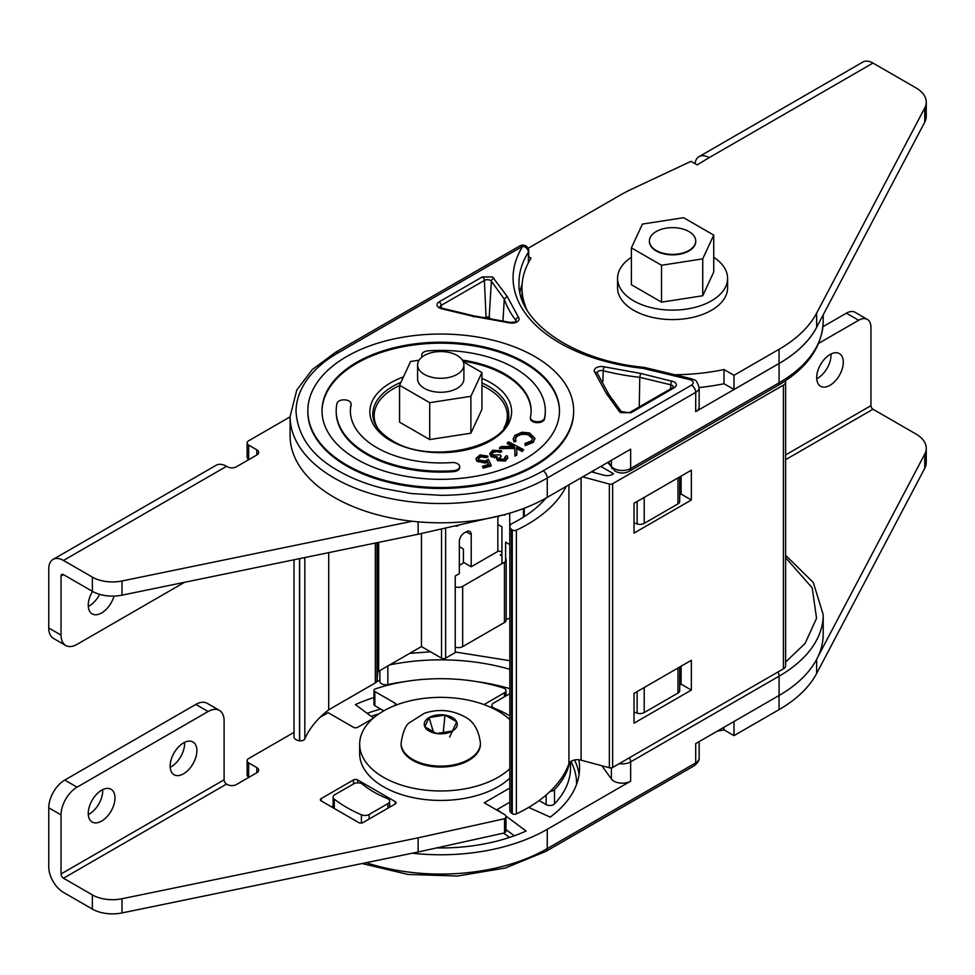 <?xml version="1.0" encoding="UTF-8"?>
<svg xmlns="http://www.w3.org/2000/svg" width="975" height="975" viewBox="0 0 975 975"><rect width="100%" height="100%" fill="white"/><g stroke="black" fill="none" stroke-linecap="round" stroke-linejoin="round"><path stroke-width="1.46" d="M777.867 672.055A5.911 3.412 60 0 1 779.086 676.175A150.637 86.97 180 0 0 823.205 614.677L823.205 633.969A150.637 86.97 180 0 1 779.086 695.467L695.699 743.608L695.699 762.901L547.255 848.603A150.637 86.97 180 0 1 366.234 862.692M785.618 557.663L812.187 587.827L816.562 618.284L805.057 643.488L785.618 662.025M699.16 741.609L699.16 758.075C699.441 760.195 697.881 762.706 694.48 765.607L546.037 851.309A5.911 3.412 -120 0 0 547.255 848.603L547.255 829.311A150.637 86.97 180 0 1 412.279 853.21M528.682 807.398L550.217 817.099A138.816 80.145 0 0 0 579.564 767.812A138.816 80.145 0 0 0 578.87 759.769M547.255 829.311L630.642 781.17L630.642 761.877A11.81 6.825 180 0 1 619.235 763.644M601.855 765.753L611.386 778.964A11.81 6.825 0 0 0 613.933 781.17A11.81 6.825 0 0 0 630.642 781.17M379.897 670.568L379.897 681.367A5.911 3.412 0 0 0 387.843 684.56A153.587 88.676 180 0 1 405.722 681.476M475.776 681.476A153.587 88.676 180 0 1 509.827 688.618M379.897 679.953L376.496 681.915M373.986 697.539A138.816 80.145 0 0 0 355.388 704.608L373.498 718.014M436.629 847.921A138.816 80.145 0 0 0 526.11 831.017L505.903 816.051M501.333 812.675L497.116 809.555M509.827 715.93A94.721 54.685 0 0 0 507.719 714.675A94.721 54.685 0 0 0 493.972 708.106L493.972 708.862M334.291 808.482L334.291 799.147A5.911 3.412 180 0 1 333.121 797.111A5.911 3.412 180 0 1 334.852 794.698L353.657 783.851A5.911 3.412 180 0 1 362.005 783.851L362.395 784.071A94.721 54.685 0 0 0 387.514 798.574L387.904 798.805A5.911 3.412 180 0 1 389.634 801.206A5.911 3.412 180 0 1 387.904 803.619L387.904 808.202M334.291 799.147A132.771 76.647 0 0 0 361.396 814.795A5.911 3.412 0 0 0 369.111 814.478L387.904 803.619M493.972 708.106L493.582 707.887A5.911 3.412 180 0 1 491.851 705.473A5.911 3.412 180 0 1 493.582 703.06L509.827 693.676M497.043 809.591L497.043 810.201M509.827 660.697L455.24 651.995M430.511 651.8L409.671 653.372M506.171 559.808L506.171 620.1A5.911 3.412 180 0 1 504.441 622.513L504.441 562.222A5.911 3.412 0 0 0 506.171 559.808A5.911 3.412 0 0 0 505.611 558.358M455.24 586.767A5.911 3.412 0 0 0 462.674 586.341L462.674 646.632L504.441 622.513M462.674 646.632A5.911 3.412 180 0 1 455.24 647.059M501.93 554.032L500.273 554.982L501.93 555.945M679.697 667.022L679.697 690.653A5.911 3.412 180 0 1 677.966 693.067L644.207 712.567A5.911 3.412 180 0 1 637.126 713.127L634.018 712.116M497.835 551.021L501.93 551.716M504.441 562.222L462.674 586.341M183.519 773.809A18.915 10.92 -60 0 1 174.062 774.747A18.915 10.92 -60 0 1 171.173 759.598A18.915 10.92 -60 0 1 183.519 742.938A18.915 10.92 -60 0 1 192.977 741.999A18.915 10.92 -60 0 1 195.877 757.148A18.915 10.92 -60 0 1 183.519 773.809M184.567 742.377A18.915 10.92 -60 0 1 171.234 766.716A18.915 10.92 -60 0 1 170.186 767.276M101.619 821.096A18.915 10.92 -60 0 1 92.162 822.035A18.915 10.92 -60 0 1 89.261 806.886A18.915 10.92 -60 0 1 101.619 790.225A18.915 10.92 -60 0 1 111.077 789.287A18.915 10.92 -60 0 1 113.977 804.436A18.915 10.92 -60 0 1 101.619 821.096M102.667 789.665A18.915 10.92 -60 0 1 89.334 814.003A18.915 10.92 -60 0 1 88.286 814.564M570.533 761.67L570.533 767.812A129.785 74.929 180 0 1 554.482 803.9A5.265 3.047 180 0 1 553.593 804.594A5.265 3.047 180 0 1 546.134 804.594L539.138 800.548M569.607 762.535A129.785 74.929 180 0 1 554.482 789.713A5.265 3.047 180 0 1 553.593 790.408A5.265 3.047 180 0 1 550.241 791.286M331.463 806.837L333.121 805.874M249.015 777.27L248.637 777.051A5.265 3.047 180 0 1 247.102 774.906L247.102 760.719A5.265 3.047 180 0 1 248.637 758.562L294.023 732.371M383.784 710.86L374.839 705.693A2.901 1.67 180 0 1 373.986 704.511L373.986 690.324A2.901 1.67 180 0 1 375.424 688.874A129.785 74.929 180 0 1 503.258 687.96A5.265 3.047 180 0 1 505.988 690.629A5.265 3.047 180 0 1 504.453 692.774L484.234 704.45L485.282 705.047M509.827 802.206L496.519 809.896M509.827 788.019L484.234 802.803L504.453 814.478A5.265 3.047 180 0 1 505.988 816.623L505.988 830.81A5.265 3.047 180 0 1 504.526 832.918L418.141 852.004L122.009 912.929A28.433 16.417 180 0 1 92.357 909.078L63.497 892.405A20.853 12.041 60 0 1 48.75 866.872L48.75 807.812A22.644 13.077 -60 0 1 64.764 780.073L195.804 704.425A22.644 13.077 -60 0 1 207.127 703.292L219.412 710.385A22.644 13.077 -60 0 1 224.104 720.757L224.104 779.817A3.473 2.011 -120 0 0 226.566 784.071L227.431 784.57A6.313 3.644 0 0 0 236.352 784.57L256.827 772.748A6.313 3.644 0 0 0 258.68 770.177A6.313 3.644 0 0 0 256.827 767.593L248.637 762.864A5.265 3.047 180 0 1 247.102 760.719M358.812 822.632L321.226 800.926A2.901 1.67 180 0 1 320.373 799.744A2.901 1.67 180 0 1 321.226 798.562L353.523 779.915A2.901 1.67 180 0 1 357.618 779.915L395.204 801.621A2.901 1.67 180 0 1 396.057 802.803A2.901 1.67 180 0 1 395.204 803.985L362.907 822.632A2.901 1.67 180 0 1 358.812 822.632M505.988 816.623A5.265 3.047 180 0 1 504.526 818.732L418.141 837.818L122.009 898.743A28.433 16.417 180 0 1 92.357 894.892L63.497 878.219A3.473 2.011 60 0 1 61.035 873.966L61.035 814.905A22.644 13.077 -60 0 1 77.049 787.166L208.089 711.518A22.644 13.077 -60 0 1 219.412 710.385M320.056 717.332L328.124 712.676L353.523 727.338A2.901 1.67 0 0 0 357.618 727.338L372.986 718.453M395.704 705.242A2.901 1.67 0 0 0 396.057 704.45A2.901 1.67 0 0 0 395.204 703.267L374.839 691.507A2.901 1.67 180 0 1 373.986 690.324M508.499 718.453L509.827 719.221M504.526 832.918L504.526 818.732M418.141 852.004L418.141 837.818M829.993 385.283A18.817 10.871 -60 0 1 820.584 386.222A18.817 10.871 -60 0 1 817.696 371.134A18.817 10.871 -60 0 1 829.993 354.547A18.817 10.871 -60 0 1 839.402 353.62A18.817 10.871 -60 0 1 842.29 368.696A18.817 10.871 -60 0 1 829.993 385.283M816.721 378.714A18.817 10.871 120 0 0 817.708 378.19A18.817 10.871 120 0 0 830.98 354.023M846.373 313.17L858.658 320.263A17.379 10.03 -60 0 1 867.348 319.41L855.063 312.317A17.379 10.03 120 0 0 846.373 313.17L822.937 326.698M717.222 731.177A150.577 86.933 0 0 0 723.998 729.861L734.004 735.638L779.049 709.629A150.577 86.933 0 0 0 816.636 673.457L924.751 468.305A34.747 20.061 0 0 0 926.25 462.455L926.25 448.268A34.747 20.061 180 0 0 916.073 434.082L872.991 409.22A2.901 1.67 60 0 1 870.943 405.673L870.943 327.356A17.379 10.03 -60 0 0 867.348 319.41M858.658 320.263L818.634 343.371M817.842 656.967L924.751 454.118L924.751 468.305M734.004 735.638L734.004 721.5M723.998 729.861L723.998 727.265M926.25 448.268A34.747 20.061 180 0 1 924.751 454.118M509.827 768.666A81.083 46.812 180 0 1 498.079 777.27A81.083 46.812 180 0 1 409.719 787.41A81.083 46.812 180 0 1 359.665 744.169A81.083 46.812 180 0 1 383.407 711.068A81.083 46.812 180 0 1 509.827 719.672M509.827 778.123A81.083 46.812 180 0 1 498.079 786.727A81.083 46.812 180 0 1 409.719 796.868A81.083 46.812 180 0 1 359.665 753.626L359.665 744.169M401.078 743.693A39.67 22.9 0 0 0 401.078 744.169A39.67 22.9 0 0 0 412.693 760.366A39.67 22.9 0 0 0 455.922 765.326A39.67 22.9 0 0 0 480.419 744.169A39.67 22.9 0 0 0 480.407 743.693M456.69 721.841L452.412 731.043L436.471 733.517L424.808 726.777L429.073 717.563L445.014 715.102L456.69 721.841A16.502 9.531 180 0 1 452.412 731.043A16.502 9.531 180 0 1 436.471 733.517A16.502 9.531 180 0 1 429.073 731.043A16.502 9.531 180 0 1 424.808 726.777A16.502 9.531 180 0 1 429.073 717.563A16.502 9.531 180 0 1 445.014 715.102A16.502 9.531 180 0 1 452.412 717.563A16.502 9.531 180 0 1 456.69 721.841L449.633 737.112M443.223 732.469L445.014 715.102M433.327 731.689L429.073 717.563M631.398 257.303A55.014 31.761 0 0 0 617.553 278.363L617.553 287.82A55.014 31.761 0 0 0 633.665 310.282A55.014 31.761 0 0 0 693.627 317.168A55.014 31.761 0 0 0 727.594 287.82L727.594 278.363A55.014 31.761 0 0 0 713.749 257.303M617.553 278.363A55.014 31.761 0 0 0 633.665 300.824A55.014 31.761 0 0 0 693.627 307.71A55.014 31.761 0 0 0 727.594 278.363M417.58 364.93L417.58 378.897A23.168 13.37 0 0 0 424.369 388.355A23.168 13.37 0 0 0 449.609 391.255A23.168 13.37 0 0 0 463.905 378.897L463.905 364.93A23.168 13.37 0 0 0 457.129 355.473A23.168 13.37 0 0 0 431.876 352.572A23.168 13.37 0 0 0 417.58 364.93A23.168 13.37 0 0 0 424.369 374.388A23.168 13.37 0 0 0 449.609 377.276A23.168 13.37 0 0 0 463.905 364.93M419.079 360.189L410.597 361.493L399.567 385.271L399.567 422.163L429.707 439.567L470.888 433.192L481.93 409.415L481.93 372.535L463.247 361.749M399.567 385.271L429.707 402.675L470.888 396.313L481.93 372.535M429.707 439.567L429.707 402.675M470.888 433.192L470.888 396.313M503.88 428.025A66.605 38.452 0 0 0 507.341 415.789A66.605 38.452 0 0 0 487.841 388.598A66.605 38.452 0 0 0 481.93 385.564M399.567 385.564A66.605 38.452 0 0 0 374.144 415.789A66.605 38.452 0 0 0 377.605 428.025M649.411 241.008L649.411 241.483A23.168 13.37 0 0 0 656.187 250.941A23.168 13.37 0 0 0 681.44 253.841A23.168 13.37 0 0 0 695.736 241.483L695.736 241.008A23.168 13.37 0 0 0 688.947 231.55A23.168 13.37 0 0 0 663.707 228.65A23.168 13.37 0 0 0 649.411 241.008A23.168 13.37 0 0 0 656.187 250.465A23.168 13.37 0 0 0 681.44 253.366A23.168 13.37 0 0 0 695.736 241.008M631.398 247.857L631.398 284.737L661.537 302.14L702.719 295.766L713.749 272.001L713.749 235.109L683.609 217.705L642.428 224.079L631.398 247.857L661.537 265.261L702.719 258.887L713.749 235.109M661.537 302.14L661.537 265.261M702.719 295.766L702.719 258.887M528.742 256.803L528.742 251.002A5.911 3.412 180 0 1 528.389 252.172A5.911 4.534 -147.6 0 0 522.832 246.175A5.911 3.412 -120 0 0 519.882 245.883L335.449 352.365L312.232 369.622L296.753 390.073L290.111 416.557L290.111 435.862A150.637 86.97 180 0 0 383.102 516.202A150.637 86.97 180 0 0 547.255 497.347L630.642 449.207L630.642 468.5A11.81 6.825 180 0 1 613.933 468.5A11.81 6.825 180 0 1 611.386 466.306L608.339 462.089M674.237 381.834L640.636 373.413L604.378 366.856A7.239 4.18 0 0 0 596.334 367.721A7.239 4.18 0 0 0 594.835 372.365L606.194 393.303L619.222 411.352A7.239 4.18 0 0 0 620.783 412.705L631.008 412.705L674.237 387.745C677.04 385.783 677.04 383.821 674.237 381.834M492.533 276.937L482.308 276.937L439.079 301.884C436.312 303.847 436.312 305.809 439.079 307.795A7.239 4.18 0 0 0 441.419 308.697L472.68 316.217L508.938 322.774A7.239 4.18 0 0 0 516.982 321.908A7.239 4.18 0 0 0 518.481 317.265L507.122 296.327L492.533 276.937M534.727 356.509A132.917 76.733 180 0 1 573.653 410.78A132.917 76.733 180 0 1 491.607 481.674A132.917 76.733 180 0 1 346.759 465.038A132.917 76.733 180 0 1 307.832 410.78A132.917 76.733 180 0 1 389.878 339.873A132.917 76.733 180 0 1 534.727 356.509M307.832 411.255A132.917 76.733 0 0 0 307.832 411.742A132.917 76.733 0 0 0 346.759 466.001A132.917 76.733 0 0 0 491.607 482.637A132.917 76.733 0 0 0 573.653 411.742A132.917 76.733 0 0 0 573.653 411.255M559.479 411.255A118.731 68.555 0 0 0 524.708 363.261A118.731 68.555 0 0 0 395.692 348.319A118.731 68.555 0 0 0 322.006 411.255M356.789 459.249A118.731 68.555 180 0 1 322.006 410.78A118.731 68.555 180 0 1 395.302 347.441A118.731 68.555 180 0 1 524.708 362.298A118.731 68.555 180 0 1 559.479 410.78A118.731 68.555 180 0 1 486.184 474.106A118.731 68.555 180 0 1 356.789 459.249M351.037 404.43A90.382 52.187 180 0 0 350.366 410.78A90.382 52.187 180 0 0 451.742 462.564A7.093 4.095 180 0 1 457.616 463.734A7.093 4.095 180 0 1 459.688 466.635A7.093 4.095 180 0 1 453.46 470.693A104.557 60.365 180 0 1 336.192 410.78A104.557 60.365 180 0 1 336.96 403.431A7.093 4.095 180 0 1 344.431 399.847A7.093 4.095 180 0 1 351.085 403.93A7.093 4.095 180 0 1 351.037 404.43L351.037 405.393A7.093 4.095 0 0 0 351.085 404.893A7.093 4.095 0 0 0 351.037 404.406M421.846 355.4A7.093 4.095 0 0 0 421.797 355.887A7.093 4.095 0 0 0 422.077 357.008M422.492 356.692A7.093 4.095 180 0 1 421.797 354.924A7.093 4.095 180 0 1 428.025 350.854A104.557 60.365 180 0 1 514.678 368.087A104.557 60.365 180 0 1 545.305 410.78A104.557 60.365 180 0 1 544.525 418.117A7.093 4.095 180 0 1 537.054 421.7A7.093 4.095 180 0 1 530.4 417.617A7.093 4.095 180 0 1 530.449 417.117A90.382 52.187 180 0 0 531.131 410.78A90.382 52.187 180 0 0 504.66 373.876A90.382 52.187 180 0 0 462.357 360.104M462.979 361.164A90.382 52.187 180 0 1 504.66 374.839A90.382 52.187 180 0 1 531.119 411.255M374.144 417.519A67.933 39.219 0 0 0 373.523 419.579M817.842 325.004A150.637 86.97 180 0 1 779.086 363.504L695.699 411.645A11.81 6.825 0 0 0 699.16 406.831L699.16 387.538A150.577 86.933 0 0 0 723.998 383.723L734.004 389.488L779.049 363.48A150.577 86.933 0 0 0 816.636 327.32L924.751 122.155L924.751 107.969A34.747 20.061 0 0 0 926.25 102.131A34.747 20.061 0 0 0 916.073 87.945L872.991 63.07A20.268 11.7 -120 0 0 862.851 62.071L699.051 156.646A20.268 11.7 60 0 1 709.178 157.645L697.137 164.885L690.995 161.338L632.434 188.809A173.745 100.315 0 0 0 619.137 195.731L528.097 248.296M634.018 522.929L637.126 523.941A5.911 3.412 0 0 0 644.207 523.38L677.966 503.88A5.911 3.412 0 0 0 679.697 501.479L679.697 476.921M519.931 292.171A153.587 88.676 180 0 1 522.125 284.152M695.699 411.645L695.699 392.352A11.81 6.825 180 0 0 699.16 387.538C697.296 382.102 695.736 379.592 694.48 380.006L691.007 378.641A5.911 1.853 103.5 0 0 689.618 379.555A5.911 3.412 180 0 1 691.531 380.299C693.737 381.944 693.737 383.553 691.531 385.125L543.087 470.827C519.005 485.002 481.699 495.361 440.749 495.3L411.145 493.533L383.26 488.426C366.393 484.185 351.439 478.323 338.41 470.827C311.939 456.008 297.814 436.312 296.022 411.742C296.083 388.33 313.072 367.051 338.41 352.658A5.911 3.412 -120 0 0 335.449 352.365M338.41 352.658L522.832 246.175A159.498 92.089 0 0 0 643.232 368.404L644.231 367.392L691.007 378.641M594.835 372.365A2.949 2.206 142.5 0 1 597.188 372.986L608.948 394.607L621.611 412.035A2.949 2.23 -35.8 0 0 619.222 411.352M609.034 395.094L606.194 393.303M639.247 406.953L639.783 377.337L640.636 373.413M473.533 316.863L472.68 316.217L473.533 316.863M439.908 307.125A4.278 2.474 180 0 1 441.163 305.382L484.392 280.422A4.278 2.474 180 0 1 490.449 280.422A4.278 2.474 180 0 1 491.376 281.227L504.282 299.118L507.122 296.327M518.481 317.265A2.949 2.206 142.5 0 0 515.787 320.239A171.454 98.987 -0 0 1 504.282 299.118L502.966 320.714M482.308 276.937A2.949 1.706 -120 0 1 484.392 280.422L486.062 317.46M489.133 317.96L491.376 281.227A2.949 2.23 -35.8 0 1 494.093 278.277M534.8 438.677L533.264 442.382L525.208 445.587L524.94 443.479L531.521 440.858L532.728 438.25L528.352 433.997C523.429 432.705 519.48 433.363 516.482 435.983L515.239 438.567L515.848 440.481L514.02 440.932L513.264 438.738L514.885 435.386L522.064 432.205L529.559 432.973L534.836 438.189L533.264 441.419L525.208 444.624L524.94 443.479M532.691 438.738L528.352 434.96C523.429 433.668 519.48 434.338 516.482 436.958L515.288 439.055M515.848 440.481L515.848 441.443L514.02 441.894L513.301 439.201M523.612 449.682L522.234 450.56L516.628 447.622L516.811 454.009L514.971 455.167L514.8 447.501L499.529 447.647L501.333 446.501L514.264 446.379L507.305 442.723L508.682 441.846L523.612 449.682L522.234 451.523L516.653 448.597M516.811 454.009L516.811 454.972L514.971 456.129L514.8 448.476L499.529 448.61L499.529 447.647M512.46 446.392L507.305 443.686L507.305 442.723M505.623 457.957L505.379 456.373L507.037 455.666L507.743 457.446L505.355 460.115L497.591 459.676L496.714 458.177L497.226 456.861L491.083 455.654L489.816 453.363L492.741 450.267L501.589 450.742L493.874 451.181L491.753 453.472L492.582 454.898L499.968 454.923L501.065 455.788L499.285 458.957L504.197 459.201L505.379 456.373L505.696 457.507M507.683 457.909L505.355 461.077L497.591 460.639L496.787 458.652M497.226 457.823L491.083 456.629L489.877 453.899M501.589 450.742L501.589 451.705L499.992 452.388L497.104 451.583L493.874 452.156L491.839 453.923M501.065 455.788L501.065 456.751L498.847 458.457M491.071 465.026L491.071 466.001L483.247 468.207L482.406 466.257L488.841 464.429L487.329 461.333L485.367 462.138L476.812 460.346L476.019 458.433L480.005 454.898L487.878 456.129L480.724 455.898L478.079 458.433L478.701 459.859L484.953 461.041L488.353 459.383L491.071 465.026L483.247 467.244L482.406 466.257M488.426 464.551L487.329 462.296L485.367 463.101L476.812 461.309L476.068 458.908M487.878 456.129L487.878 457.092L486.038 457.616L480.724 456.873L478.152 458.92M336.192 411.255A104.557 60.365 0 0 0 336.192 411.742A104.557 60.365 0 0 0 453.46 471.656A7.093 4.095 0 0 0 459.688 467.598A7.093 4.095 0 0 0 459.639 467.11M350.366 411.255A90.382 52.187 180 0 1 351.037 405.393M530.449 418.104A7.093 4.095 0 0 0 530.4 418.58A7.093 4.095 0 0 0 537.054 422.675A7.093 4.095 0 0 0 544.525 419.079A104.557 60.365 0 0 0 545.305 411.742A104.557 60.365 0 0 0 545.305 411.255M507.963 419.579A67.933 39.219 0 0 0 507.341 417.519M483.247 467.244L483.247 468.207M487.329 461.333L487.329 462.296M485.367 462.138L485.367 463.101M476.812 460.346L476.812 461.309M486.038 456.653L486.038 457.616M480.724 455.898L480.724 456.873M498.725 457.97L499.285 458.957M505.355 460.115L505.355 461.077M497.591 459.676L497.591 460.639M494.276 456.885L494.276 457.848M491.083 455.654L491.083 456.629M499.992 451.425L499.992 452.388M497.104 450.608L497.104 451.583M493.874 451.181L493.874 452.156M522.234 450.56L522.234 451.523M514.971 455.167L514.971 456.129M514.8 447.501L514.8 448.476M525.208 444.624L525.208 445.587M528.352 433.997L528.352 434.96M516.482 435.983L516.482 436.958M514.02 440.932L514.02 441.894M533.264 441.419L533.264 442.382M92.54 591.411A18.915 10.92 120 0 0 92.162 613.872A18.915 10.92 120 0 0 101.619 612.946A18.915 10.92 120 0 0 114.026 596.091M88.286 606.401A18.915 10.92 120 0 0 89.334 605.853A18.915 10.92 120 0 0 99.621 594.336M412.279 521.259L122.009 580.978A28.433 16.417 180 0 1 92.357 577.115L63.497 560.454A20.853 12.041 -120 0 0 53.064 559.418L216.133 465.27A20.853 12.041 60 0 1 226.566 466.306L227.431 466.806A6.313 3.644 -0 0 0 236.352 466.806L256.827 454.984A6.313 3.644 -0 0 0 258.68 452.4A6.313 3.644 -0 0 0 256.827 449.828L248.637 445.1A5.265 3.047 180 0 1 247.102 442.955A5.265 3.047 180 0 1 248.637 440.798L290.111 416.861M418.141 521.844L418.141 534.239L122.009 595.164A28.433 16.417 180 0 1 92.357 591.301L63.497 574.641A3.473 2.011 -120 0 0 61.754 574.47A3.473 2.011 -120 0 0 61.035 576.054L61.035 635.115A22.644 13.077 120 0 0 65.727 645.487A22.644 13.077 120 0 0 77.049 644.365L184.555 582.294M249.015 459.493L248.637 459.286A5.265 3.047 180 0 1 247.102 457.129L247.102 442.955M504.526 514.642L418.141 534.239M505.44 514.398A5.265 3.047 180 0 1 504.526 515.153M53.064 559.418A20.853 12.041 -120 0 0 48.75 568.961L48.75 628.022A22.644 13.077 120 0 0 53.442 638.393L65.727 645.487M674.822 374.753A150.577 86.933 0 0 0 723.998 369.537L734.004 375.302L779.049 349.294A150.577 86.933 0 0 0 816.636 313.133L924.751 107.969M734.004 375.302L734.004 389.488M723.998 369.537L723.998 383.723M528.389 256.596L531.046 258.131A150.577 86.933 0 0 0 521.991 287.82A150.577 86.933 0 0 0 526.793 309.587M926.25 102.131L926.25 116.317A34.747 20.061 180 0 1 924.751 122.155M694.992 163.642A20.268 11.7 60 0 1 699.051 156.646M679.697 494.898L681.111 494.081L681.111 476.105M681.111 494.081L691.348 499.992L691.348 470.194L634.018 503.295L634.018 533.093L691.348 499.992M582.721 476.885L609.363 484.051A2.901 1.67 0 0 0 612.641 483.722L783.412 385.125A7.532 4.351 0 0 0 785.618 382.054A7.532 4.351 0 0 0 785.326 380.872M591.435 471.851L603.976 475.227A7.532 4.351 180 0 0 612.483 474.362L613.543 473.74L600.844 466.416M546.073 498.03A140.729 81.254 180 0 1 512.399 523.368A7.532 4.351 0 0 0 509.827 526.634A7.532 4.351 0 0 0 511.448 529.327L512.265 529.925A2.901 1.67 0 0 0 516.384 530.181A152.319 87.933 0 0 0 566.183 486.428M509.827 526.634L509.827 810.359A7.532 4.351 0 0 0 511.448 813.053L512.265 813.65A2.901 1.67 0 0 0 516.384 813.906A152.319 87.933 0 0 0 568.925 763.705A8.69 5.021 180 0 1 581.112 760.171L609.363 767.776A2.901 1.67 0 0 0 612.641 767.447L783.412 668.85A7.532 4.351 0 0 0 785.618 665.779L785.618 382.054M634.018 693.396L634.018 723.182L691.348 690.081L691.348 660.294L634.018 693.396M681.111 666.205L681.111 684.17L691.348 690.081M681.111 684.17L679.697 684.986M328.709 552.642L328.709 709.812L375.314 682.902A5.789 3.339 0 0 0 376.996 680.721L377.8 672.384A2.901 1.67 180 0 1 378.641 671.287L421.456 646.571L441.529 658.149A2.901 1.67 0 0 0 445.624 658.149L445.624 528.17M421.456 533.508L421.456 646.571M294.023 559.772L294.023 736.856A6.947 4.01 0 0 0 299.508 740.768L299.642 740.793A4.4 2.535 0 0 0 304.834 738.916A140.729 81.254 180 0 1 328.709 709.812M498.31 516.518A6.947 4.01 120 0 0 497.835 519.248L497.835 551.399L471.217 566.768L471.217 534.617A6.947 4.01 120 0 0 469.779 531.436A6.947 4.01 120 0 0 466.294 531.777L464.246 532.959A6.947 4.01 120 0 0 459.335 541.478L459.335 573.629L455.24 575.993L455.24 652.592L445.624 658.149M509.827 544.477L509.706 513.179M459.335 565.354L464.051 562.636M471.217 566.768L463.43 562.283L463.43 549.035L459.335 546.67M501.93 563.672L501.93 526.817L497.835 524.452M506.171 618.784L509.827 618.784M509.706 544.55L505.611 542.185L505.611 561.259M629.423 757.758A5.911 3.412 60 0 1 630.642 761.877L779.086 676.175L779.086 695.467M699.16 758.075A11.81 6.825 180 0 1 695.699 762.901A5.911 3.412 -120 0 1 694.48 765.607M387.843 665.974L387.843 684.56M509.827 669.325A153.587 88.676 0 0 0 389.744 664.877M361.396 814.795L361.396 823.095M369.111 819.049L369.111 814.478M493.582 708.667L493.582 707.887M503.685 833.101L509.523 837.428M514.3 835.782L505.988 829.628M371.219 716.332A135.866 78.439 180 0 1 378.934 713.871M367.185 713.347A138.816 80.145 180 0 1 380.677 709.057M570.972 761.365A135.866 78.439 180 0 1 576.603 784.266M574.555 759.988A138.816 80.145 180 0 1 579.077 774.564M611.386 778.964L611.386 767.873M637.126 713.127L637.126 691.592M644.207 687.509L644.207 712.567M677.966 693.067L677.966 668.021M546.134 804.594L546.134 795.015M395.204 803.985L395.204 801.621M357.618 782.852L357.618 779.915M353.523 783.924L353.523 779.915M321.226 800.926L321.226 798.562M122.009 912.929L122.009 898.743M92.357 909.078L92.357 894.892M256.827 772.748L256.827 767.593M248.637 777.051L248.637 762.864M395.204 705.437L395.204 703.267M374.839 705.693L374.839 691.507M504.453 696.784L504.453 692.774M554.482 803.9L554.482 789.713M226.566 784.071L63.497 878.219M195.804 704.425L208.089 711.518M64.764 780.073L77.049 787.166M48.75 807.812L61.035 814.905M224.104 779.817L61.035 873.966M785.618 454.935L870.943 405.673M816.636 673.457L816.636 659.392M779.049 709.629L779.049 695.492M785.618 459.664L872.991 409.22M480.419 743.218C478.725 729.629 473.253 720.696 464.003 716.418C451.462 709.837 438.287 708.764 424.515 713.213L409.488 722.67C405.661 725.034 402.858 731.884 401.078 743.218A39.67 22.9 0 0 0 412.693 759.415A39.67 22.9 0 0 0 455.922 764.388A39.67 22.9 0 0 0 480.419 743.218L480.419 744.169M607.717 462.442L615.164 471.205C619.917 473.594 624.67 473.594 629.423 471.205A5.911 3.412 -120 0 0 630.642 468.5L779.086 382.797L779.086 363.504M611.386 460.334L611.386 466.306A5.911 4.448 -35.8 0 0 612.044 468.451M597.163 372.962A4.278 2.474 180 0 1 603.184 370.707A171.454 98.987 -0 0 0 639.783 377.337L670.763 384.796A4.278 2.474 180 0 1 672.153 385.332A4.278 2.474 180 0 1 673.408 387.075M670.678 388.806L670.763 384.796A2.949 0.926 -76.5 0 1 671.909 380.933M481.93 382.956A67.933 39.219 180 0 1 488.78 386.417A67.933 39.219 180 0 1 508.682 414.156C512.972 445.343 431.218 466.172 392.096 440.529C379.299 432.766 372.877 423.979 372.816 414.156A67.933 39.219 180 0 1 400.908 382.383M403.431 376.947A70.882 40.926 0 0 0 390.622 440.676A70.882 40.926 0 0 0 490.864 440.676A70.882 40.926 0 0 0 490.864 382.797A70.882 40.926 0 0 0 481.93 378.422M777.867 385.503A5.911 3.412 -120 0 0 779.086 382.797A150.637 86.97 180 0 0 823.205 321.299C822.266 346.929 807.154 368.331 777.867 385.503L629.423 471.205M691.531 385.125A5.911 3.412 60 0 1 695.699 392.352L547.255 478.055L547.255 497.347M637.126 501.503L637.126 523.941M644.231 367.392C572.179 360.677 516.982 320.946 518.98 282.713A153.587 88.676 180 0 1 528.389 252.172L528.389 262.775M543.087 470.827A5.911 3.412 60 0 1 547.255 478.055A150.637 86.97 180 0 1 383.102 496.909A150.637 86.97 180 0 1 290.111 416.557M677.966 477.921L677.966 503.88M644.207 523.38L644.207 497.421M643.232 368.404L689.618 379.555M602.916 381.481L603.184 370.707A2.949 0.975 -75.7 0 1 604.378 366.856M673.408 387.173L672.762 387.599A2.949 1.706 60 0 1 674.237 387.745M672.762 387.599L629.533 412.559A2.949 1.706 60 0 1 631.008 412.705M515.702 321.64L515.787 320.239A4.278 2.474 180 0 1 516.153 321.238M516.141 321.336L516.177 321.202C516.762 321.847 514.605 322.225 509.669 322.323A2.949 0.975 104.3 0 0 508.938 322.774M509.669 322.323L473.18 315.705L442.102 308.234A2.949 0.926 103.5 0 0 441.419 308.697M441.285 307.99L441.163 305.382A2.949 1.706 -120 0 0 439.079 301.884M621.197 411.462A173.733 100.303 0 0 0 629.131 412.766M489.938 318.106L488.841 316.863L485.136 317.314M453.46 471.656L453.46 470.693M544.525 418.117L544.525 419.079M226.566 466.306L63.497 560.454M122.009 580.978L122.009 595.164M92.357 577.115L92.357 591.301M256.827 449.828L256.827 454.984M248.637 445.1L248.637 459.286M48.75 628.022L61.035 635.115M63.497 574.641L61.035 576.054M816.636 313.133L816.636 327.32M779.049 349.294L779.049 363.48M709.178 157.645L872.991 63.07M783.412 385.125L783.412 668.85M612.641 483.722L612.641 767.447M609.363 484.051L609.363 767.776M581.112 477.811L581.112 760.171M568.925 484.843L568.925 763.705M516.384 530.181L516.384 813.906M512.265 529.925L512.265 813.65M511.448 529.327L511.448 813.053M593.47 470.669L593.47 472.4M378.641 542.368L378.641 671.287M299.508 558.651L299.508 740.768M299.642 558.614L299.642 740.793M304.834 557.554L304.834 738.916M375.314 543.051L375.314 682.902M376.996 542.709L376.996 680.721M377.8 542.539L377.8 672.384M523.429 508.548L523.429 517.152M441.529 529.072L441.529 658.149M458.737 525.269L458.153 525.61A5.789 3.339 120 0 1 455.447 525.988M466.294 531.777L471.217 534.617M823.205 614.677L813.321 582.55L785.618 555.299M546.037 851.309L505.306 868.03L457.604 876.013L408.086 874.465L362.091 863.545M389.634 807.203L389.634 801.206M333.121 807.8L333.121 797.111M491.851 707.826L491.851 705.473M505.988 695.894L505.988 690.629M401.078 744.169L401.078 743.218M374.144 421.541L374.144 415.789M507.341 421.541L507.341 415.789M528.742 251.002A5.911 5.911 0 0 0 519.882 245.883M573.653 410.78L573.653 411.742M421.797 355.887L421.797 354.924M823.205 314.84L823.205 321.299M629.533 412.559L621.611 412.035M442.102 308.234L439.908 307.223M307.832 410.78L307.832 411.742M336.192 410.78L336.192 411.742M351.085 404.893L351.085 403.93M459.688 466.635L459.688 467.598M545.305 410.78L545.305 411.742M530.4 417.617L530.4 418.58M476.019 458.433L476.019 459.408M507.743 457.446L507.743 458.421M496.714 458.177L496.714 459.14M489.816 453.363L489.816 454.326M513.264 438.738L513.264 439.701M534.836 438.189L534.836 439.164M521.991 287.82L521.991 299.52M592.629 472.168L592.629 471.157M524.27 508.231L524.27 516.616"/></g></svg>
